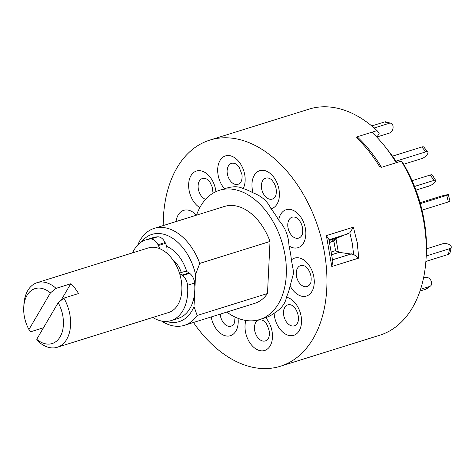 <?xml version="1.0" encoding="UTF-8"?>
<svg xmlns="http://www.w3.org/2000/svg" width="475" height="475" viewBox="0 0 475 475"><rect width="100%" height="100%" fill="white"/><g stroke="black" fill="none" stroke-linecap="round" stroke-linejoin="round"><path stroke-width="0.71" d="M63.864 298.122A33.844 22.117 72.7 0 1 57.321 347.261A33.844 22.117 72.7 0 1 45.701 346.352A33.844 22.117 72.7 0 1 38.386 341.549L36.718 339.287L58.199 302.676L63.864 298.122L78.535 293.544A33.844 22.117 -107.3 0 0 70.757 283.777L56.086 288.355L50.415 292.909L28.933 329.519L30.608 331.782L43.474 327.762M57.321 347.261L168.595 312.52A33.844 22.117 -107.3 0 0 181.48 282.013A33.844 22.117 -107.3 0 0 160.045 248.817A33.844 22.117 -107.3 0 0 148.426 247.908L37.151 282.649A33.844 22.117 72.7 0 1 48.771 283.557A33.844 22.117 72.7 0 1 56.086 288.355M50.415 292.909A28.767 18.798 -107.3 0 0 44.87 289.412A28.767 18.798 -107.3 0 0 23.75 307.07A28.767 18.798 -107.3 0 0 28.933 329.519M23.75 307.07L23.922 304.327A33.844 22.117 72.7 0 1 37.151 282.649M36.718 339.287A28.767 18.798 -107.3 0 0 60.099 336.852A28.767 18.798 -107.3 0 0 58.199 302.676M70.757 283.777L60.984 300.432M172.662 259.576A21.155 13.823 72.7 0 1 181.325 272.543M159.541 248.609A10.153 6.632 -107.3 0 0 158.412 245.527L158.009 244.714A10.153 6.632 -107.3 0 0 150.7 239.014A42.305 27.645 -107.3 0 0 145.902 239.833A42.305 27.645 -107.3 0 0 134.199 249.696A42.305 27.645 -107.3 0 0 132.59 252.854M166.66 253.009A10.153 6.632 -107.3 0 0 165.502 243.319L165.104 242.499A10.153 6.632 -107.3 0 0 157.789 236.799A42.305 27.645 -107.3 0 0 152.992 237.619L145.902 239.833M152.76 317.466A42.305 27.645 -107.3 0 0 171.113 320.601A42.305 27.645 -107.3 0 0 182.822 310.733A42.305 27.645 -107.3 0 0 187.536 285.255A10.153 6.632 -107.3 0 0 182.578 275.553L181.961 275.09A10.153 6.632 -107.3 0 0 179.71 273.933M171.113 320.601L178.208 318.387A42.305 27.645 -107.3 0 0 189.911 308.518A42.305 27.645 -107.3 0 0 194.625 283.041A10.153 6.632 -107.3 0 0 189.667 273.339L189.056 272.876A10.153 6.632 -107.3 0 0 184.027 271.7L179.461 273.125M226.783 312.087A67.688 44.228 -107.3 0 0 259.748 319.521A67.688 44.228 -107.3 0 0 286.271 275.037A67.688 44.228 -107.3 0 0 219.408 190.297A67.688 44.228 -107.3 0 0 196.525 215.163M291.401 259.926L293.704 272.715L290.13 285.837A19.879 12.991 -107.3 0 0 299.624 295.533A19.879 12.991 -107.3 0 0 314.236 282.999A19.879 12.991 -107.3 0 0 301.429 258.649A19.879 12.991 -107.3 0 0 291.401 259.926A67.688 44.228 -107.3 0 0 288.954 245.925A19.879 12.991 -107.3 0 0 299.41 247.089A19.879 12.991 -107.3 0 0 303.703 222.632A19.879 12.991 -107.3 0 0 284.751 210.3A19.879 12.991 -107.3 0 0 278.659 220.085C285.279 227.537 288.711 236.152 288.954 245.925M278.659 220.085A67.688 44.228 -107.3 0 0 271.023 208.786A19.879 12.991 -107.3 0 0 278.445 200.973A19.879 12.991 -107.3 0 0 270.78 173.939A19.879 12.991 -107.3 0 0 252.92 178.333A19.879 12.991 -107.3 0 0 253.092 192.886C261.6 196.027 267.579 201.329 271.023 208.786M253.092 192.886A67.688 44.228 -107.3 0 0 243.176 188.611A19.879 12.991 -107.3 0 0 244.738 174.806A19.879 12.991 -107.3 0 0 228.036 155.515A19.879 12.991 -107.3 0 0 218.096 174.96A19.879 12.991 -107.3 0 0 224.461 188.717C232.435 186.158 238.676 186.123 243.176 188.611M184.395 325.316L254.707 303.365A50.766 33.173 -107.3 0 0 267.484 293.52L197.178 315.471A50.766 33.173 72.7 0 1 184.395 325.316A50.766 33.173 72.7 0 1 161.53 321.023M166.297 321.415A45.689 29.854 -107.3 0 0 193.996 306.589L194.774 290.759M197.178 315.471L193.996 306.589M353.364 227.175L357.206 242.505L358.762 258.103L353.626 254.398L352.325 243.503L349.849 232.756L353.364 227.175L326.39 235.6L331.787 266.522L332.832 261.767L328.819 238.783M193.456 322.489A118.453 77.401 -107.3 0 0 280.381 366.261A118.453 77.401 -107.3 0 0 326.788 288.408A118.453 77.401 -107.3 0 0 209.784 140.119A118.453 77.401 -107.3 0 0 163.376 217.966A118.453 77.401 -107.3 0 0 163.198 225.572M280.381 366.261L379.721 335.249A118.453 77.401 -107.3 0 0 426.022 259.356A118.453 77.401 -107.3 0 0 426.128 257.397A118.453 77.401 -107.3 0 0 401.357 161.12L381.496 167.325L379.412 166.292A118.453 77.401 72.7 0 0 357.046 138.213L357.182 136.806L377.043 130.607A118.453 77.401 -107.3 0 0 309.124 109.107L209.784 140.119M356.713 137.138L357.182 136.806L356.678 137.667L357.182 136.806A118.453 77.401 -107.3 0 1 381.496 167.325L396.168 162.741A118.453 77.401 -107.3 0 0 385.189 146.799A118.453 77.401 -107.3 0 0 371.86 132.222L357.182 136.806M377.043 130.607L379.157 133.404L376.907 137.233M426.022 259.356L426.235 255.93A112.094 73.245 -107.3 0 0 426.336 254.072A112.094 73.245 -107.3 0 0 403.465 163.922L401.357 161.12M328.831 239.317L326.39 235.6M349.849 232.756L335.95 238.498L338.348 252.255L353.626 254.398M331.253 251.952L335.534 250.616L333.883 241.14L329.543 242.493M333.883 241.14L335.95 238.498M335.534 250.616L338.348 252.255M329.157 240.487L336.573 238.171M245.896 320.459A19.879 12.991 -107.3 0 0 245.427 331.574A19.879 12.991 -107.3 0 0 262.123 350.865A19.879 12.991 -107.3 0 0 272.068 331.419A19.879 12.991 -107.3 0 0 265.697 317.662L259.748 319.521M186.806 271.718A33.844 22.117 -107.3 0 0 166.63 246.394M194.792 290.403L195.563 274.568A45.689 29.854 -107.3 0 0 171.564 237.625A45.689 29.854 -107.3 0 0 141.473 241.9M195.563 274.568L199.726 263.399A50.766 33.173 72.7 0 0 154.143 228.398L224.449 206.447A50.766 33.173 -107.3 0 1 270.032 241.454L267.484 293.52M137.78 244.94A50.766 33.173 72.7 0 1 154.143 228.398M270.032 241.454L199.726 263.399M265.697 317.662A67.688 44.228 -107.3 0 0 274.099 313.28A19.879 12.991 -107.3 0 0 279.003 327.803A19.879 12.991 -107.3 0 0 298.353 331.978A19.879 12.991 -107.3 0 0 296.584 304.914A19.879 12.991 -107.3 0 0 286.449 297.196C285.362 303.489 281.248 308.851 274.099 313.28M286.449 297.196A67.688 44.228 -107.3 0 0 290.13 285.837M385.189 146.799L389.72 152.546A104.916 68.554 72.7 0 1 396.857 162.527M330.558 242.179L335.962 238.349M377.079 136.942L389.565 133.042A5.077 3.527 106.1 0 0 393.098 127.057L393.092 126.979A5.077 3.527 106.1 0 0 390.83 123.245A5.077 3.527 106.1 0 0 389.286 123.28L384.613 121.938A5.077 3.527 -73.9 0 1 386.151 121.897L390.83 123.245M374.169 128.001L389.286 123.28M371.753 125.952L384.613 121.938M392.469 156.162L421.883 146.983A5.077 1.959 -38.5 0 1 423.902 147.143L427.791 152.024A5.077 1.959 141.5 0 0 425.772 151.863L421.883 146.983M395.966 161.167L425.772 151.863M403.655 164.243L421.842 158.567A5.077 1.959 141.5 0 0 427.458 154.096L427.488 154.042A5.077 1.959 141.5 0 0 427.791 152.024M420.333 203.627L446.732 195.385A5.077 0.356 -13.9 0 0 448.37 194.708A5.077 0.356 -13.9 0 0 447.106 194.78L447.052 194.786A5.077 0.356 -13.9 0 0 440.093 196.472L420.078 202.718M422.032 210.158L448.353 201.94L446.732 195.385M448.37 194.708L449.985 201.263A5.077 0.356 166.1 0 1 448.353 201.94M426.229 255.983L449.671 248.668A5.077 2.535 12.5 0 0 451.25 247.315A5.077 2.535 12.5 0 0 449.962 245.07L449.908 245.029A5.077 2.535 12.5 0 0 442.86 243.717L426.497 248.829M425.879 261.422L448.4 254.392L449.671 248.668M451.25 247.315L449.979 253.038A5.077 2.535 -167.5 0 1 448.4 254.392M420.583 289.281L429.578 286.473A5.077 3.747 53.6 0 0 430.415 286.051A5.077 3.747 53.6 0 0 431.074 280.814L431.039 280.743A5.077 3.747 53.6 0 0 425.202 277.376L423.569 277.887M430.415 286.051L426.74 288.752A5.077 3.747 -126.4 0 1 425.903 289.18L429.578 286.473M420.013 291.015L425.903 289.18M412.08 180.684L430.338 174.984A5.077 1.484 -32.6 0 1 432.274 175.032L435.765 180.482A5.077 1.484 147.4 0 0 433.829 180.435L414.515 186.467M415.928 190.131L429.151 185.998A5.077 1.484 147.4 0 0 435.159 182.073A5.077 1.484 147.4 0 0 435.765 180.482M158.412 245.527L165.502 243.319M187.536 285.255L194.625 283.041M181.961 275.09L189.056 272.876M182.578 275.553L189.667 273.339M150.7 239.014L157.789 236.799M158.009 244.714L165.104 242.499M292.802 305.823A10.967 7.167 -107.3 0 0 284.293 308.4A10.967 7.167 -107.3 0 0 286.229 321.646A10.967 7.167 -107.3 0 0 297.908 322.175C299.125 318.155 298.3 313.631 295.42 308.59L292.802 305.823M291.323 217.52A10.967 7.167 -107.3 0 0 288.954 231.01A10.967 7.167 -107.3 0 0 299.41 237.815A10.967 7.167 -107.3 0 0 302.195 234.507C302.628 234.828 303.216 228.428 301.904 225.548C301.156 222.781 299.553 220.317 297.089 218.156A10.967 7.167 -107.3 0 0 291.323 217.52M275.797 195.468L275.928 195.1C276.592 192.209 276.468 189.388 275.553 186.651C274.995 183.54 270.869 178.612 270.691 179.117A10.967 7.167 -107.3 0 0 261.933 182.382A10.967 7.167 -107.3 0 0 265.911 197.072A10.967 7.167 -107.3 0 0 275.797 195.468A10.967 7.167 -107.3 0 0 275.898 195.207M227.359 173.898A10.967 7.167 -107.3 0 0 233.943 183.908A10.967 7.167 -107.3 0 0 241.532 180.696C242.173 178.268 242.28 176.106 241.852 174.212L239.216 167.378L236.425 164.344A10.967 7.167 -107.3 0 0 227.359 173.898M213.032 193.165L212.254 187.055L209.998 182.257L207.379 179.485A10.967 7.167 -107.3 0 0 198.871 182.062A10.967 7.167 -107.3 0 0 200.812 195.308A10.967 7.167 -107.3 0 0 205.592 199.34M263.756 320.957A10.967 7.167 -107.3 0 0 254.683 330.511A10.967 7.167 -107.3 0 0 261.268 340.522A10.967 7.167 -107.3 0 0 268.862 337.309C269.503 334.881 269.61 332.72 269.177 330.832C267.544 325.167 265.739 321.878 263.756 320.957M304.309 265.887A10.967 7.167 -107.3 0 0 296.246 272.804A10.967 7.167 -107.3 0 0 303.317 286.241A10.967 7.167 -107.3 0 0 310.638 282.904C311.072 283.225 311.659 276.824 310.353 273.944C309.605 271.178 307.996 268.713 305.532 266.552A10.967 7.167 -107.3 0 0 304.309 265.887M215.935 191.633A19.879 12.991 -107.3 0 0 211.161 178.576A19.879 12.991 -107.3 0 0 191.805 174.402A19.879 12.991 -107.3 0 0 193.58 201.465A19.879 12.991 -107.3 0 0 199.821 207.617M196.377 215.211A19.879 12.991 -107.3 0 0 190.54 210.847A19.879 12.991 -107.3 0 0 176.088 221.546M211.185 316.95A19.879 12.991 -107.3 0 0 223.63 335.19A19.879 12.991 -107.3 0 0 237.245 328.047A19.879 12.991 -107.3 0 0 238.04 318.333M220.222 314.129A10.967 7.167 -107.3 0 0 226.438 325.452A10.967 7.167 -107.3 0 0 234.597 322.543A10.967 7.167 -107.3 0 0 234.692 322.282M358.762 258.103L331.787 266.522M348.133 233.783L329.015 239.75M332.53 259.789L351.637 253.828M339.061 252.421L331.722 254.713M332.037 241.716A29.266 19.119 72.7 0 1 331.627 241.193M433.829 180.435L430.338 174.984M219.408 190.297L224.924 188.575M235.054 317.045L234.597 322.543"/></g></svg>
